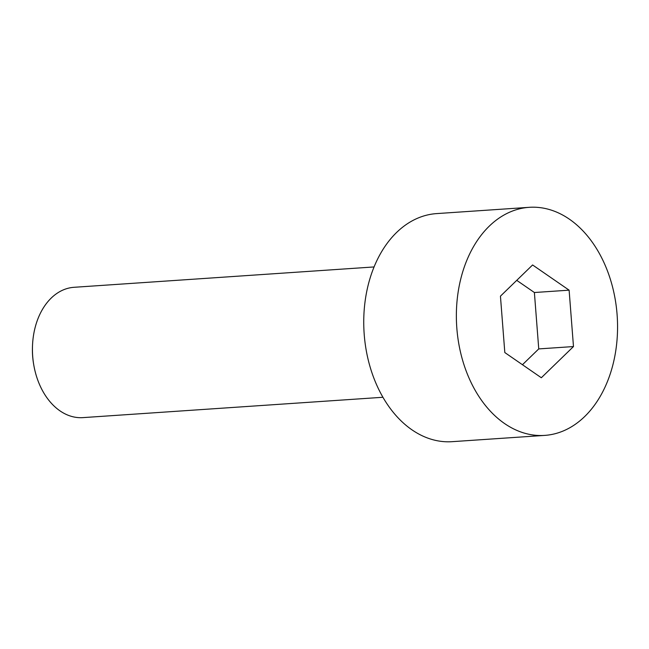 <?xml version="1.0" encoding="UTF-8"?>
<svg xmlns="http://www.w3.org/2000/svg" width="649" height="649" viewBox="0 0 649 649"><rect width="100%" height="100%" fill="white"/><g stroke="black" fill="none" stroke-linecap="round" stroke-linejoin="round"><path stroke-width="0.97" d="M569.376 219.175A114.297 80.411 86.1 0 0 529.227 207.323A114.297 80.411 86.1 0 0 456.734 326.804A114.297 80.411 86.1 0 0 544.698 435.398A114.297 80.411 86.1 0 0 616.55 344.854A114.297 80.411 86.1 0 0 569.376 219.175M573.481 346.558L541.331 377.75L504.817 352.553L500.444 296.163L532.594 264.962L569.116 290.168L573.481 346.558L538.751 348.911L522.453 364.722M529.227 207.323L436.607 213.602A114.297 80.411 86.1 0 0 364.113 333.083A114.297 80.411 86.1 0 0 452.077 441.677L544.698 435.398M382.926 397.269L82.91 417.623A65.314 45.949 -93.9 0 1 59.968 410.849A65.314 45.949 -93.9 0 1 33.732 364.762A65.314 45.949 -93.9 0 1 32.482 346.315A65.314 45.949 -93.9 0 1 74.067 287.296L374.084 266.942M33.732 364.762L33.578 363.846A58.783 41.358 -93.9 0 1 32.45 347.247L32.482 346.315M516.742 280.352L534.387 292.521L538.751 348.911M534.387 292.521L569.116 290.168"/></g></svg>
